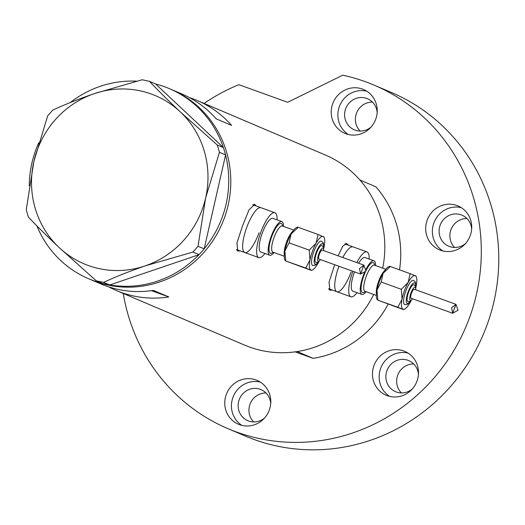 <?xml version="1.0" encoding="UTF-8"?>
<svg xmlns="http://www.w3.org/2000/svg" width="525" height="525" viewBox="0 0 525 525"><rect width="100%" height="100%" fill="white"/><g stroke="black" fill="none" stroke-linecap="round" stroke-linejoin="round"><path stroke-width="0.79" d="M277.082 219.863A23.828 6.687 109.8 0 0 274.942 212.756L260.958 207.71A23.828 6.687 109.8 0 0 246.704 227.502A23.828 6.687 109.8 0 0 244.781 252.538A23.828 6.687 109.8 0 0 259.035 232.746M236.46 249.532A23.828 6.687 109.8 0 0 236.532 249.559L244.781 252.538A23.828 6.687 109.8 0 1 246.704 227.502A23.828 6.687 109.8 0 1 260.958 207.71L252.715 204.73A23.828 6.687 109.8 0 0 252.689 204.724M352.931 271.307A23.828 6.687 109.8 0 0 352.774 271.733A23.828 6.687 109.8 0 0 350.851 296.769L336.866 291.723A23.828 6.687 109.8 0 1 338.796 266.687A23.828 6.687 109.8 0 1 338.947 266.26A23.828 6.687 109.8 0 0 338.796 266.687A23.828 6.687 109.8 0 0 336.866 291.723A23.828 6.687 109.8 0 0 351.12 271.93M328.545 288.717A23.828 6.687 109.8 0 0 328.617 288.743L336.866 291.723M256.312 206.03L254.618 204.363L249.001 209.908L242.504 225.967L236.965 242.904L237.766 251.062L240.174 250.878M254.546 205.393A24.819 6.969 109.8 0 0 253.798 204.271M348.397 245.214L346.703 243.548L342.674 246.284L338.133 255.832M346.631 244.578A24.819 6.969 109.8 0 0 345.883 243.456M108.734 286.886A103.261 99.1 -66.9 0 0 116.294 290.502A103.261 99.1 -66.9 0 0 168.814 296.953L153.405 290.397A103.261 99.1 113.1 0 1 100.885 283.946L90.615 279.576A103.261 99.1 -66.9 0 0 224.273 218.21A103.261 99.1 -66.9 0 0 171.478 89.545A103.261 99.1 113.1 0 1 199.441 107.796A103.261 99.1 113.1 0 1 214.134 238.796A103.261 99.1 113.1 0 1 90.615 279.576L88.561 278.703A103.261 99.1 113.1 0 1 60.605 260.452A103.261 99.1 113.1 0 1 36.881 225.855M116.294 290.502L244.643 345.115A103.261 99.1 -66.9 0 0 373.708 294.466A103.261 99.1 113.1 0 1 297.157 351.566L313.077 358.339A103.261 99.1 113.1 0 0 388.172 304.08M334.589 265.151L329.05 282.089L329.851 290.246L332.266 290.062M399.532 269.837A103.261 99.1 113.1 0 0 375.854 186.795L359.933 180.016A103.261 99.1 113.1 0 1 382.705 268.157A103.261 99.1 -66.9 0 0 325.507 155.085L197.157 100.472A103.261 99.1 -66.9 0 0 189.315 97.532M169.424 88.666A103.261 99.1 113.1 0 1 197.387 106.923A103.261 99.1 113.1 0 1 223.355 147.545L155.636 84.007A103.261 99.1 113.1 0 1 169.424 88.666L181.755 93.916A103.261 99.1 113.1 0 1 216.182 118.847L231.591 125.403A103.261 99.1 -66.9 0 0 197.157 100.472M168.814 296.953L151.443 290.679M329.142 289.793A24.819 6.969 109.8 0 0 330.455 289.406M369.167 259.048A23.828 6.687 109.8 0 0 367.027 251.941L344.8 243.915A23.828 6.687 109.8 0 0 344.774 243.908M237.057 250.609A24.819 6.969 109.8 0 0 238.37 250.222M353.049 246.894A23.828 6.687 109.8 0 0 342.805 257.519A23.828 6.687 109.8 0 1 353.049 246.894M225.56 155.039A103.261 99.1 113.1 0 1 204.179 248.804L225.593 154.901L219.443 152.289L217.304 145.018L180.252 111.845C168.433 100.702 158.143 90.523 149.389 81.303L142.15 79.767L94.375 93.607C78.888 98.936 65.028 104.429 52.795 110.086L47.69 115.815L33.869 161.516L26.25 209.856L28.389 217.12C37.183 226.373 47.473 236.558 59.246 247.662L96.305 280.836L103.55 282.378C115.579 276.8 129.439 271.307 145.13 265.893L192.905 252.052L198.004 246.323L205.629 197.991L219.443 152.289M198.923 254.71A103.261 99.1 113.1 0 1 109.823 284.944L199.047 254.671L192.905 252.052M102.06 283.283A103.261 99.1 113.1 0 1 88.561 278.703M198.004 246.323L204.179 248.804M204.153 248.942L199.047 254.671M103.55 282.378L109.823 284.944M109.692 284.99L102.454 283.454L96.305 280.836M217.304 145.018L223.355 147.545M223.453 147.637L225.593 154.901M155.636 84.007L149.389 81.303M33.869 161.516A91.35 87.662 -66.9 0 0 59.246 247.662A91.35 87.662 -66.9 0 0 145.13 265.893A91.35 87.662 -66.9 0 0 205.629 197.991A91.35 87.662 -66.9 0 0 180.252 111.845A91.35 87.662 -66.9 0 0 94.375 93.607A91.35 87.662 -66.9 0 0 33.869 161.516M29.249 185.85A103.261 99.1 113.1 0 1 38.719 142.8M70.219 102.585A103.261 99.1 113.1 0 1 136.644 81.165M295.129 351.862L313.077 358.339M427.199 220.1A23.828 22.87 -66.9 0 0 439.379 249.795A23.828 22.87 -66.9 0 0 470.223 235.633A23.828 22.87 -66.9 0 0 458.043 205.938A23.828 22.87 -66.9 0 0 427.199 220.1M461.258 207.637A23.828 22.87 -66.9 0 0 433.873 222.941A23.828 22.87 -66.9 0 0 442.837 250.937M373.971 365.544A23.828 22.87 -66.9 0 0 386.157 395.24A23.828 22.87 -66.9 0 0 417.001 381.078A23.828 22.87 -66.9 0 0 404.814 351.383A23.828 22.87 -66.9 0 0 373.971 365.544M408.037 353.082A23.828 22.87 -66.9 0 0 380.651 368.386A23.828 22.87 -66.9 0 0 389.609 396.382M226.255 394.551A23.828 22.87 -66.9 0 0 238.442 424.246A23.828 22.87 -66.9 0 0 269.286 410.084A23.828 22.87 -66.9 0 0 257.099 380.389A23.828 22.87 -66.9 0 0 226.255 394.551M260.321 382.088A23.828 22.87 -66.9 0 0 232.936 397.392A23.828 22.87 -66.9 0 0 241.894 425.388M332.706 103.668A23.828 22.87 -66.9 0 0 344.892 133.363A23.828 22.87 -66.9 0 0 375.736 119.201A23.828 22.87 -66.9 0 0 363.549 89.506A23.828 22.87 -66.9 0 0 332.706 103.668M366.772 91.206A23.828 22.87 -66.9 0 0 339.38 106.509A23.828 22.87 -66.9 0 0 348.344 134.505M204.107 103.425A186.664 179.143 113.1 0 1 238.855 84.682L287.654 102.296L342.753 75.193A186.664 179.143 113.1 0 1 374.082 85.116A186.664 179.143 113.1 0 1 469.514 317.704A186.664 179.143 113.1 0 1 227.909 428.636A186.664 179.143 113.1 0 1 123.244 293.462M374.082 85.116L391.545 92.544A186.664 179.143 113.1 0 1 486.977 325.132A186.664 179.143 113.1 0 1 245.365 436.072L227.909 428.636M370.998 127.129A16.879 16.196 113.1 0 1 354.29 129.806A16.879 16.196 113.1 0 1 345.66 108.773A16.879 16.196 113.1 0 1 367.507 98.746A16.879 16.196 113.1 0 1 377.167 112.639M360.13 131.047A16.879 16.196 113.1 0 1 356.442 113.361A16.879 16.196 113.1 0 1 372.448 102.093M264.548 418.012A16.879 16.196 113.1 0 1 247.839 420.689A16.879 16.196 113.1 0 1 239.21 399.656A16.879 16.196 113.1 0 1 261.056 389.629A16.879 16.196 113.1 0 1 270.716 403.528M253.68 421.936A16.879 16.196 113.1 0 1 249.992 404.25A16.879 16.196 113.1 0 1 266.004 392.976M412.263 389.005A16.879 16.196 113.1 0 1 395.555 391.683A16.879 16.196 113.1 0 1 386.925 370.65A16.879 16.196 113.1 0 1 408.772 360.616A16.879 16.196 113.1 0 1 418.432 374.515M401.395 392.923A16.879 16.196 113.1 0 1 397.707 375.237A16.879 16.196 113.1 0 1 413.713 363.963M465.485 243.561A16.879 16.196 113.1 0 1 448.777 246.238A16.879 16.196 113.1 0 1 440.147 225.205A16.879 16.196 113.1 0 1 461.993 215.178A16.879 16.196 113.1 0 1 471.653 229.077M454.617 247.485A16.879 16.196 113.1 0 1 450.936 229.799A16.879 16.196 113.1 0 1 466.942 218.525M323.63 247.583L323.525 243.79L323.033 242.524L321.431 241.146A12.908 3.622 109.8 0 0 313.714 251.869A12.908 3.622 109.8 0 0 312.67 265.433L314.764 265.401L315.978 264.725L318.472 261.883M323.722 250.628L323.485 247.15L321.877 245.529A8.938 2.507 109.8 0 0 316.529 252.952A8.938 2.507 109.8 0 0 315.807 262.342L318.071 262.126L320.48 259.593M323.767 248.286A17.87 5.014 109.8 0 0 324.122 246.599A17.87 5.014 109.8 0 0 324.233 237.713A17.87 5.014 109.8 0 0 323.19 236.506A17.87 5.014 109.8 0 0 316.116 243.193A17.87 5.014 109.8 0 0 312.428 251.324A17.87 5.014 109.8 0 0 309.98 259.98A17.87 5.014 109.8 0 0 310.912 270.073A17.87 5.014 109.8 0 0 312.624 269.863A17.87 5.014 109.8 0 0 317.986 263.386A17.87 5.014 109.8 0 0 319.023 261.43M323.367 236.742L318.025 234.472L316.116 243.193L309.218 250.117L309.98 259.98L305.747 268.032L311.082 270.309L285.81 261.01L284.878 250.917A17.87 5.014 109.8 0 0 284.767 259.809L285.134 260.682M365.971 271.025L360.609 274.076L359.507 268.537L363.884 265.125L365.971 271.025M319.403 254.061A4.764 1.339 109.8 0 0 319.016 259.068L360.609 274.076L363.884 265.132L322.252 250.103A4.764 1.339 109.8 0 0 319.403 254.061M283.5 226.4A17.87 5.014 109.8 0 0 281.886 221.596A17.87 5.014 109.8 0 0 271.195 236.44A17.87 5.014 109.8 0 0 269.752 255.216A17.87 5.014 109.8 0 0 274.063 252.551M281.886 221.596L272.921 218.361A17.87 5.014 109.8 0 0 262.231 233.205A17.87 5.014 109.8 0 0 260.787 251.98L269.752 255.216M274.942 212.756A23.828 6.687 109.8 0 0 260.689 232.549A23.828 6.687 109.8 0 0 258.759 257.585A23.828 6.687 109.8 0 0 264.948 253.483M297.419 227.108L296.376 227.653A17.87 5.014 109.8 0 0 291.021 234.137A17.87 5.014 109.8 0 0 284.878 250.917L289.111 242.858L291.021 234.137L298.095 227.45M285.81 261.01L305.747 268.032M318.025 234.472L297.918 227.213M309.218 250.117L289.111 242.858M415.715 286.768L415.61 282.975L415.117 281.708L413.516 280.337A12.908 3.622 109.8 0 0 405.799 291.053A12.908 3.622 109.8 0 0 404.755 304.618L406.855 304.585L408.063 303.909L410.557 301.068M415.807 289.813L415.57 286.335L413.962 284.714A8.938 2.507 109.8 0 0 408.621 292.136A8.938 2.507 109.8 0 0 407.899 301.527L410.156 301.311L412.571 298.777M415.852 287.47A17.87 5.014 109.8 0 0 416.213 285.79A17.87 5.014 109.8 0 0 416.318 276.898A17.87 5.014 109.8 0 0 415.275 275.691A17.87 5.014 109.8 0 0 408.207 282.378A17.87 5.014 109.8 0 0 404.512 290.509A17.87 5.014 109.8 0 0 402.065 299.165A17.87 5.014 109.8 0 0 402.997 309.258A17.87 5.014 109.8 0 0 404.716 309.048A17.87 5.014 109.8 0 0 410.071 302.571A17.87 5.014 109.8 0 0 411.108 300.615M415.452 275.927L410.11 273.656L408.207 282.378L401.303 289.301L402.065 299.165L397.832 307.223L403.167 309.494L377.895 300.195L376.963 290.102A17.87 5.014 109.8 0 0 376.858 298.994L377.219 299.867M458.056 310.209L452.694 313.261L451.592 307.722L455.969 304.31L458.056 310.209M411.488 293.245A4.764 1.339 109.8 0 0 411.101 298.252L452.694 313.261L455.969 304.316L414.343 289.288A4.764 1.339 109.8 0 0 411.488 293.245M364.422 272.724A17.87 5.014 109.8 0 0 363.28 275.625A17.87 5.014 109.8 0 0 361.837 294.4A17.87 5.014 109.8 0 0 366.148 291.736M354.506 271.878A17.87 5.014 109.8 0 0 354.316 272.39A17.87 5.014 109.8 0 0 352.872 291.165L361.837 294.4M350.851 296.769A23.828 6.687 109.8 0 0 357.033 292.668M389.504 266.293L388.461 266.844A17.87 5.014 109.8 0 0 383.106 273.322A17.87 5.014 109.8 0 0 376.963 290.102L381.196 282.043L383.106 273.322L390.18 266.634M367.027 251.941A23.828 6.687 109.8 0 0 356.79 262.566M375.585 265.584A17.87 5.014 109.8 0 0 373.971 260.781L365.006 257.545A17.87 5.014 109.8 0 0 358.614 263.222M373.971 260.781A17.87 5.014 109.8 0 0 366.037 269.246M377.895 300.195L397.832 307.223M410.11 273.656L390.009 266.398M401.303 289.301L381.196 282.043M284.327 254.861A13.899 3.905 -70.2 0 1 286.565 242.051A13.899 3.905 -70.2 0 1 292.878 231.184M273.125 252.217A15.888 4.456 -70.2 0 1 271.707 236.657A15.888 4.456 -70.2 0 1 282.568 226.065M282.142 225.927L282.332 225.98A13.899 3.905 109.8 0 0 274.017 237.523A13.899 3.905 109.8 0 0 272.888 252.131L272.718 252.046M323.518 247.229A10.92 3.065 109.8 0 0 321.149 244.059A10.92 3.065 109.8 0 0 316.017 252.735A10.92 3.065 109.8 0 0 314.291 262.933A10.92 3.065 109.8 0 0 318.157 262.08M323.59 250.582A6.95 1.949 109.8 0 0 322.173 248.246A6.95 1.949 109.8 0 0 318.839 253.818A6.95 1.949 109.8 0 0 317.756 260.393A6.95 1.949 109.8 0 0 320.355 259.547M376.412 294.046A13.899 3.905 -70.2 0 1 378.65 281.236A13.899 3.905 -70.2 0 1 384.963 270.368M365.216 291.401A15.888 4.456 -70.2 0 1 363.792 275.842A15.888 4.456 -70.2 0 1 365.374 271.983M366.109 270.434A15.888 4.456 -70.2 0 1 374.653 265.25M374.227 265.112L374.417 265.164A13.899 3.905 109.8 0 0 366.102 276.708A13.899 3.905 109.8 0 0 364.973 291.316L364.803 291.231M415.603 286.42A10.92 3.065 109.8 0 0 413.241 283.244A10.92 3.065 109.8 0 0 408.102 291.92A10.92 3.065 109.8 0 0 406.376 302.118A10.92 3.065 109.8 0 0 410.242 301.265M415.675 289.767A6.95 1.949 109.8 0 0 414.258 287.438A6.95 1.949 109.8 0 0 410.924 293.002A6.95 1.949 109.8 0 0 409.848 299.578A6.95 1.949 109.8 0 0 412.44 298.732M284.268 256.233L272.888 252.131M258.759 257.585L244.781 252.538M293.705 230.088L282.332 225.98M312.624 269.863L311.581 270.408M324.233 237.713L323.866 236.841M363.864 265.25L360.688 273.945M376.353 295.418L364.973 291.316M385.79 269.272L374.417 265.164M404.716 309.048L403.666 309.599M416.318 276.898L415.951 276.025M455.956 304.434L452.773 313.13"/></g></svg>
